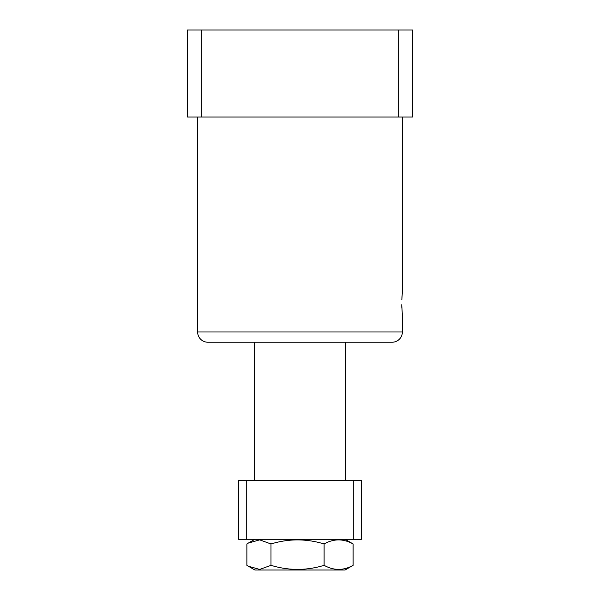 <?xml version="1.0" encoding="UTF-8"?>
<svg xmlns="http://www.w3.org/2000/svg" width="600" height="600" viewBox="0 0 600 600"><rect width="100%" height="100%" fill="white"/><g stroke="black" fill="none" stroke-linecap="round" stroke-linejoin="round"><path stroke-width="0.9" d="M248.317 566.205L254.895 570L345.105 570L353.115 565.335C343.47 570.735 333.803 570.735 324.112 565.335C306.45 570.735 288.743 570.735 270.99 565.335L259.688 569.43L248.317 566.205L246.885 565.335L246.885 543.96L248.317 543.082L259.688 539.857L270.99 543.96C288.653 538.553 306.36 538.553 324.112 543.96L324.112 565.335M324.112 543.96C333.757 538.553 343.425 538.553 353.115 543.96L345.105 539.287M353.115 543.96L353.115 565.335M270.99 543.96L270.99 565.335M353.745 539.287L353.745 480.428L361.425 480.428L361.425 539.287L238.575 539.287L238.575 480.428L246.255 480.428L246.255 539.287M353.745 480.428L246.255 480.428M401.82 299.767L402.278 293.288M402.053 295.793L401.933 297.472M197.632 117.015L197.632 331.987A10.238 10.238 0 0 0 207.87 342.225L392.13 342.225A10.238 10.238 0 0 0 402.368 331.987L402.368 315.225L401.737 304.748M402.368 292.455L402.345 264.375M402.368 264.375L402.368 117.015M398.662 117.015L412.605 117.015L412.605 30L398.662 30L398.662 117.015L187.395 117.015L187.395 30L398.662 30M401.752 305.707L401.827 308.145M402.278 314.37L402.368 315.225M201.337 117.015L201.337 30M197.632 331.987L402.368 331.987M254.895 539.287L248.317 543.082M345.428 480.428L345.428 342.225M254.572 480.428L254.572 342.225"/></g></svg>
